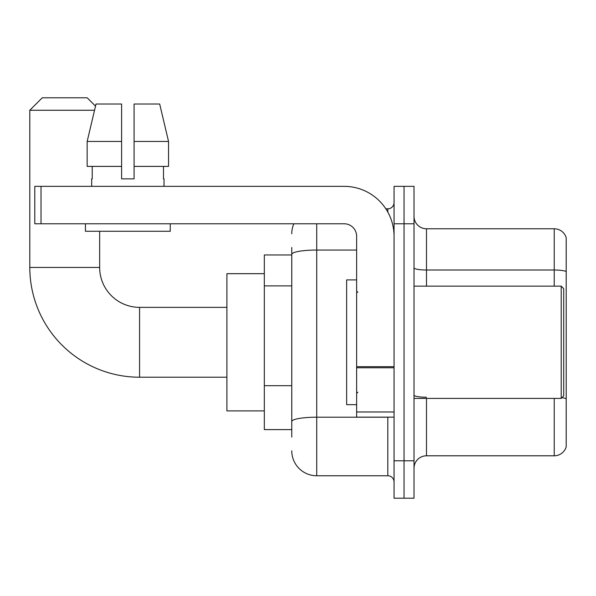 <?xml version="1.0" encoding="UTF-8"?>
<svg xmlns="http://www.w3.org/2000/svg" width="596" height="596" viewBox="0 0 596 596"><rect width="100%" height="100%" fill="white"/><g stroke="black" fill="none" stroke-linecap="round" stroke-linejoin="round"><path stroke-width="0.89" d="M291.764 278.406L291.764 247.482L291.764 254.961L264.319 254.961L264.319 429.604L291.764 429.604M291.764 437.092L291.764 247.482M316.714 223.776L316.714 475.757L387.817 475.757A6.236 6.236 0 0 1 394.053 482A6.236 6.236 0 0 0 387.817 475.757L387.817 417.133M394.053 460.79L394.053 498.211L404.036 498.211L404.036 460.79L404.036 498.211L414.011 498.211L414.011 460.79L404.036 460.79L404.036 223.776L404.036 460.79L394.053 460.79L394.053 223.776L404.036 223.776L404.036 186.354L404.036 223.776L414.011 223.776L414.011 460.79M414.011 223.776L414.011 186.354L394.053 186.354L394.053 223.776M385.828 208.809L387.817 208.809A6.236 6.236 0 0 0 394.053 202.573M291.764 425.864L291.764 393.166M291.764 233.759A24.95 24.95 0 0 1 293.843 223.776M316.714 475.757A24.95 24.95 0 0 1 291.764 450.814M414.011 468.277A12.471 12.471 0 0 1 426.49 455.798L554.228 455.798L554.228 398.419M566.2 237.752A12.471 12.471 0 0 0 554.228 228.767A12.471 12.471 0 0 1 566.2 237.752L566.2 446.821A12.471 12.471 0 0 1 554.228 455.798M566.2 271.56A12.471 2.168 180 0 0 554.228 270.003L554.228 228.767L426.49 228.767A12.471 12.471 0 0 1 414.011 216.296A12.471 12.471 0 0 0 426.49 228.767L426.49 286.147M134.085 178.867L121.614 178.867L134.085 178.867L121.614 178.867L134.085 178.867L134.085 104.024L159.676 104.024L168.541 141.446L168.541 166.396L134.085 166.396M94.541 110.26L29.8 110.26L42.271 97.789L87.18 97.789L95.524 106.125L96.023 104.024L87.158 141.446L96.023 104.024L121.614 104.024L121.614 178.867M226.897 377.216L139.576 377.216A109.776 109.776 0 0 1 29.8 267.44L29.8 110.26M139.576 377.216L139.576 307.357A39.917 39.917 0 0 1 99.659 267.44L99.659 231.263M264.319 273.676L226.897 273.676L226.897 410.89L264.319 410.89M394.053 417.133L356.632 417.133L356.632 366.689L394.053 366.689L394.053 236.254A49.9 49.9 0 0 0 344.153 186.354L41.027 186.354L41.027 223.776L344.153 223.776A12.471 12.471 0 0 1 356.632 236.254L356.632 366.689M41.027 223.776L34.791 223.776L34.791 186.354L41.027 186.354M91.672 178.867L92.216 178.867L91.672 178.867L91.672 186.354M164.027 178.867L163.483 178.867L164.027 178.867L164.027 186.354M163.483 166.396L163.483 178.867M92.216 178.867L92.216 166.396M85.437 223.776L85.437 231.263L170.262 231.263L170.262 223.776M121.614 166.396L87.158 166.396L87.158 141.446L121.614 141.446L121.614 166.396L121.614 141.446M168.541 166.396L168.541 141.446L134.085 141.446M168.541 141.446L159.676 104.024L168.541 141.446M561.208 286.147L563.704 288.643L563.704 395.923L561.208 398.419L561.208 286.147L414.011 286.147M356.632 279.911L346.649 279.911L346.649 404.654L356.632 404.654M291.764 285.886L264.319 285.886M291.764 385.687L264.319 385.687M389.985 417.133A6.236 1.08 0 0 1 387.817 417.2L316.714 417.2A24.95 4.336 180 0 0 291.764 421.528M291.764 254.373A24.95 4.336 180 0 1 316.714 250.044L356.632 250.044M387.817 212.094L387.817 208.809M426.49 398.419L426.49 455.798M554.228 286.147L554.228 270.003L426.49 270.003A12.471 2.168 -0 0 1 414.011 267.835M566.2 398.798A12.471 2.168 180 0 0 561.931 397.703M426.49 397.241A12.471 2.168 0 0 1 414.011 395.073M29.8 267.44L99.659 267.44M394.053 367.769L356.632 367.769M356.632 411.978L394.053 411.978M226.897 307.357L139.576 307.357M414.011 398.419L561.208 398.419M357.876 292.39L356.632 291.139M357.876 392.183L356.632 393.427"/></g></svg>
